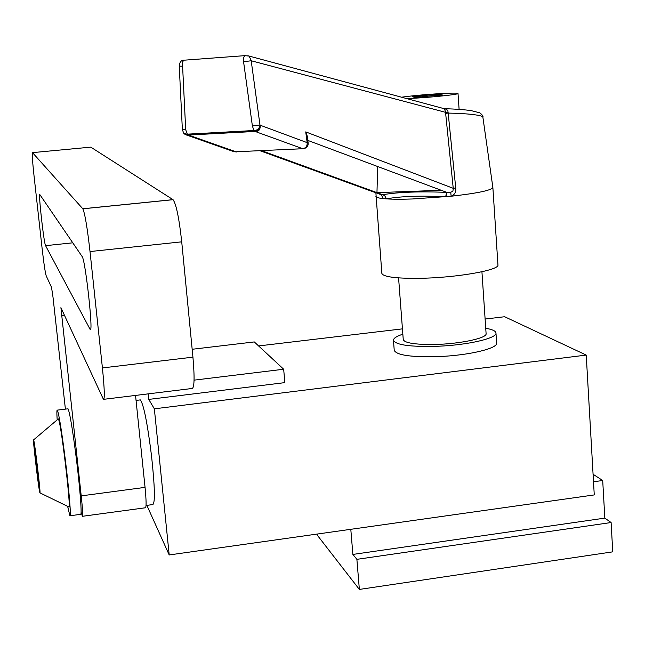 <?xml version="1.0" encoding="UTF-8"?>
<svg xmlns="http://www.w3.org/2000/svg" width="645" height="645" viewBox="0 0 645 645"><rect width="100%" height="100%" fill="white"/><g stroke="black" fill="none" stroke-linecap="round" stroke-linejoin="round"><path stroke-width="0.97" d="M194.056 380.147L283.671 369.238L284.856 382.622L148.753 399.408L154.349 408.825L586.232 355.081L504.64 316.727L485.113 319.041M402.448 328.861L258.597 345.938M146.867 505.374L169.2 554.95L594.263 494.925L586.232 355.081M148.189 393.869L148.753 399.408M154.349 408.825L169.2 554.95M283.671 369.238L254.283 341.931L192.17 349.276M135.539 395.417L145.052 487.37C146.326 500.568 146.431 507.373 145.351 507.776L82.544 516.282M65.403 409.132L52.987 297.006L51.527 287.347L46.19 275.81C45.198 272.537 43.852 263.531 42.151 248.776L34.032 175.843C32.452 161.081 31.944 153.349 32.5 152.631L90.792 147.141L173.062 199.692C176.238 204.134 179.125 218.179 181.721 241.835L192.936 357.153C194.717 377.881 194.395 388.33 191.952 388.5L103.861 399.303M32.5 152.631L82.834 208.811C84.914 213.406 87.309 227.653 90.018 251.55L102.418 367.932C104.514 388.838 104.853 399.311 103.434 399.36L60.912 307.649L81.214 495.876C82.625 509.155 83.028 515.96 82.423 516.298L81.093 512.243M82.117 256.508C85.43 259.669 93.694 335.271 90.107 329.345L45.569 245.664C43.9 243.455 38.128 191.621 39.901 194.677L82.117 256.508M146.044 505.478L152.792 504.567C155.268 503.011 154.84 486.773 151.527 455.854C147.391 423.056 143.666 404.399 140.352 399.892L139.86 399.956M39.692 492.087L39.909 492.836C41.046 495.86 35.177 445.614 33.79 440.438L33.613 439.866C32.524 437.141 38.2 485.887 39.692 492.087M39.958 492.861L68.797 506.922C71.555 512.573 61.759 427.732 58.719 419.758L58.114 419.073M39.248 485.935L37.813 471.003L34.266 446.88L38.184 481.13L39.248 485.935M38.781 481.049L38.184 481.13M36.612 461.651L35.717 461.764M593.069 474.252L602.704 480.501L604.833 518.112L352.88 554.426L356.887 559.336L359.362 589.425L317.38 535.31L317.267 534.044M604.833 518.112L611.113 522.531L356.887 559.336M611.113 522.531L612.75 551.846L359.362 589.425M602.704 480.501L593.505 481.783M350.799 529.311L352.88 554.426M481.928 271.763L486.096 333.634C487.386 338.552 455.515 344.785 429.401 344.527C412.945 344.301 404.23 342.624 403.246 339.488L398.578 277.882M401.553 97.202C411.018 95.863 423.33 94.702 438.479 93.71C450.807 92.985 457.313 92.912 458.015 93.485C458.764 94.372 435.109 97 415.944 98.121L406.681 98.588M381.389 194.814L382.799 194.693C398.658 192.057 419.935 191.283 446.63 192.379L445.663 196.781C420.75 195.524 400.964 196.225 386.315 198.87C392.91 199.305 401.569 199.345 412.284 198.983L451.161 196.233C477.502 193.266 491.401 190.356 492.869 187.51L492.844 187.348M375.882 192.799L381.848 273.367C383.106 276.802 395.208 278.455 418.137 278.334C454.806 278.019 499.706 270.287 497.948 264.885L497.94 264.756M375.89 196.378C375.995 197.362 378.486 198.112 383.356 198.62L381.147 194.709M482.912 117.342L482.887 117.205C482.903 115.149 466.464 113.367 448.178 113.085L455.733 187.985C456.217 191.984 454.701 194.734 451.161 196.233L450.718 192.299L452.871 191.251L453.282 188.767L445.542 112.335L444.55 108.803L247.817 55.712M381.542 194.879L383.356 198.62L386.315 198.87L385.162 196.048L382.799 194.693M444.397 108.763L445.244 108.787M261.765 150.737L376.962 192.637L441.212 190.275L307.818 140.417M444.55 108.803L446.727 109.376L447.88 111.021L448.178 113.085L445.639 113.335M448.09 112.286L445.542 112.335L251.203 60.759L249.172 56.083L244.786 55.655L243.6 57.332L243.576 61.751L251.203 60.759L259.967 124.937L252.389 126.017L253.961 130.516L187.348 134.16L185.696 129.742L182.366 129.556L183.648 133.168L187.631 134.466L183.881 133.426M245.471 55.599L184.599 60.154M179.254 66.153L182.6 66.209L182.664 61.767L183.881 60.211C181.092 60.243 179.552 62.218 179.254 66.153L182.366 129.556M446.63 192.379L450.718 192.299M307.238 136.063L305.738 131.903L453.233 188.332L455.733 187.985M307.222 135.942L308.084 142.456L307.165 142.65L305.738 131.903M302.876 148.721L235.941 151.769L303.481 148.689C307.012 147.963 308.552 145.883 308.084 142.456M259.967 124.937C259.516 128.508 257.508 130.371 253.961 130.516L254.259 130.838C257.71 131.064 259.709 129.202 260.266 125.251L307.165 142.65C307.326 146.488 305.674 148.439 302.199 148.511L255.089 131.443C258.669 131.749 260.395 129.685 260.266 125.251L259.967 124.937M186.429 134.982L232.95 151.325L235.941 151.769L188.509 135.063L185.397 134.612L184.123 133.7M255.089 131.443L254.259 130.838L187.631 134.466L188.509 135.063L255.089 131.443M377.68 166.523L376.962 192.637L384.097 195.242L385.517 196.757L386.186 198.862M425.176 95.331L412.478 96.79L414.582 97.363L442.406 94.976L440.059 94.428L425.176 95.331L425.281 96.71M440.116 95.242L440.059 94.428M67.636 506.357L69.886 515.782C71.313 517.903 69.16 490.789 65.395 460.361C61.638 430.61 58.945 413.864 57.332 410.123C56.784 409.672 56.736 412.921 57.179 419.871M70.087 515.758L80.561 514.339C82.157 516.435 80.157 489.329 76.384 458.95C72.595 429.231 69.805 412.518 68.015 408.809L67.749 408.841M496.626 342.987L496.634 343.124C497.706 348.502 468.778 355.387 438.826 356.572C411.405 357.338 396.538 355.258 394.232 350.324L393.458 340.286C393.442 338.278 396.57 336.247 402.851 334.183M485.733 328.257C492.369 329.418 495.779 331.014 495.965 333.046C497.029 338.262 468.06 345.019 438.084 346.244C410.639 347.05 395.764 345.067 393.458 340.286M145.052 487.37L81.214 495.876M172.997 199.652L82.794 208.762M181.721 241.835L90.018 251.55M192.936 357.153L102.418 367.932M64.452 315.268L61.372 315.615M90.631 328.966L89.905 329.047M72.772 242.818L45.569 245.664M182.6 66.209L185.696 129.742M252.389 126.017L243.576 61.751M445.888 196.765L446.864 192.387L441.212 190.275M173.062 199.692L82.834 208.811M90.51 329.305L90.107 329.345M136.055 400.424L140.352 399.892M33.613 439.866L58.332 418.887M458.015 93.485L459.103 109.352M444.558 108.674L444.558 108.674C456.031 109.053 464.908 109.706 471.205 110.634L479.872 112.859C482.404 114.931 483.411 116.382 482.887 117.205L492.869 187.493L497.948 264.885M381.364 194.782L260.233 150.809M233.869 151.664L236.675 151.97M57.332 410.123L68.015 408.809M496.634 343.124L495.965 333.046"/></g></svg>
